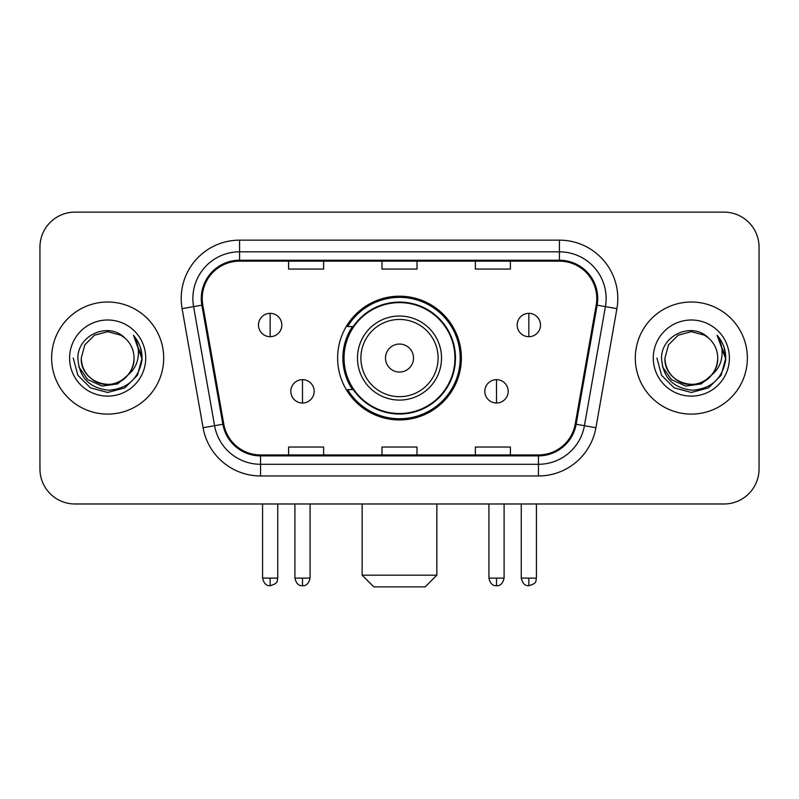 <?xml version="1.0" encoding="UTF-8"?>
<svg xmlns="http://www.w3.org/2000/svg" width="799" height="799" viewBox="0 0 799 799"><rect width="100%" height="100%" fill="white"/><g stroke="black" fill="none" stroke-linecap="round" stroke-linejoin="round"><path stroke-width="1.2" d="M337.627 358.062A61.873 61.873 0 0 0 399.5 419.924A61.873 61.873 0 0 0 461.373 358.062A61.873 61.873 0 0 0 399.5 296.189A61.873 61.873 0 0 0 337.627 358.062M352.469 389.572A56.619 56.619 0 0 1 352.469 326.541M39.95 247.161L39.95 468.963A35.016 35.016 0 0 0 74.966 503.979L724.034 503.979A35.016 35.016 0 0 0 759.05 468.963L759.05 247.161A35.016 35.016 0 0 0 724.034 212.135L74.966 212.135A35.016 35.016 0 0 0 39.95 247.161L39.95 468.963M51.625 358.062A56.03 56.03 0 0 0 107.655 414.092A56.03 56.03 0 0 0 163.695 358.062A56.03 56.03 0 0 0 107.655 302.022A56.03 56.03 0 0 0 51.625 358.062A56.03 56.03 0 0 0 107.655 414.092A56.03 56.03 0 0 0 163.695 358.062A56.03 56.03 0 0 0 107.655 302.022A56.03 56.03 0 0 0 51.625 358.062M635.305 358.062A56.03 56.03 0 0 0 691.345 414.092A56.03 56.03 0 0 0 747.375 358.062A56.03 56.03 0 0 0 691.345 302.022A56.03 56.03 0 0 0 635.305 358.062A56.03 56.03 0 0 0 691.345 414.092A56.03 56.03 0 0 0 747.375 358.062A56.03 56.03 0 0 0 691.345 302.022A56.03 56.03 0 0 0 635.305 358.062M202.217 298.526A37.353 37.353 0 0 1 239.57 261.163L559.43 261.163A37.353 37.353 0 0 1 596.214 305.008L575.22 424.079A37.353 37.353 0 0 1 538.436 454.951L260.564 454.951A37.353 37.353 0 0 1 223.78 424.079L202.786 305.008A37.353 37.353 0 0 1 202.217 298.526M201.278 298.526A38.292 38.292 0 0 0 201.857 305.168L222.861 424.239A38.292 38.292 0 0 0 260.564 455.879L538.436 455.879A38.292 38.292 0 0 0 576.139 424.239L597.143 305.168A38.292 38.292 0 0 0 559.43 260.234L239.57 260.234A38.292 38.292 0 0 0 201.278 298.526M182.092 308.654A58.367 58.367 0 0 1 239.57 240.149L559.43 240.149A58.367 58.367 0 0 1 616.908 308.654L595.914 427.735A58.367 58.367 0 0 1 538.436 475.964L260.564 475.964A58.367 58.367 0 0 1 203.086 427.735L182.092 308.654L193.588 306.626A46.692 46.692 0 0 1 239.57 251.825L559.43 251.825A46.692 46.692 0 0 1 605.412 306.626L584.419 425.707A46.692 46.692 0 0 1 538.436 464.289L260.564 464.289A46.692 46.692 0 0 1 214.581 425.707L193.588 306.626A46.692 46.692 0 0 1 192.879 298.526M724.034 212.135L74.966 212.135M74.966 503.979L724.034 503.979M759.05 468.963L759.05 247.161M576.139 424.239L584.419 425.707L605.412 306.626L616.908 308.654M381.992 261.163L381.992 269.073L417.008 269.073L417.008 261.163M288.599 261.163L288.599 269.073L323.625 269.073L323.625 261.163M475.375 261.163L475.375 269.073L510.401 269.073L510.401 261.163M417.008 454.951L417.008 447.041L381.992 447.041L381.992 454.951M323.625 454.951L323.625 447.041L288.599 447.041L288.599 454.951M510.401 454.951L510.401 447.041L475.375 447.041L475.375 454.951M127.87 375.011C113.867 393.937 79.9 381.832 81.278 358.062C81.628 368.009 86.032 375.62 94.462 380.903C110.911 391.44 134.941 377.567 134.042 358.062C133.683 368.009 129.288 375.62 120.849 380.903C104.409 391.44 80.379 377.567 81.278 358.062L84.814 344.868L94.462 335.21L107.655 331.675L120.849 335.21L124.944 338.127C108.754 321.158 77.583 335.131 77.873 358.062C79.061 377.328 89.268 388.044 108.504 390.222C127.45 388.853 138.617 378.786 142.012 360.039L142.062 358.062C141.962 349.403 139.086 341.802 133.423 335.26C137.728 342.322 139.246 349.922 137.977 358.062C136.739 364.983 133.373 370.626 127.87 375.011A26.387 26.387 0 0 0 134.042 358.062C134.941 377.567 110.911 391.44 94.462 380.903C86.032 375.62 81.628 368.009 81.278 358.062L84.814 344.868L94.462 335.21M134.042 358.062A26.387 26.387 0 0 0 124.944 338.127M129.558 373.592L117.643 383.9L102.032 386.077L87.67 379.575L78.692 366.611M69.603 358.062A38.052 38.052 0 0 0 107.655 396.114A38.052 38.052 0 0 0 145.718 358.062A38.052 38.052 0 0 0 107.655 320A38.052 38.052 0 0 0 69.603 358.062M133.423 335.26L142.052 359.061L140.444 347.635L142.052 359.061L140.444 347.635L142.052 359.061L133.683 335.55L142.052 359.061L133.683 335.55L142.062 358.062L137.458 375.26L124.864 387.855L107.655 392.469L90.457 387.855L77.863 375.26L73.248 358.062M133.683 335.55L142.052 359.081M425.178 586.865L373.822 586.865L362.147 575.19L436.853 575.19L425.178 586.865M413.512 358.062A14.012 14.012 0 0 0 399.5 344.049A14.012 14.012 0 0 0 385.488 358.062A14.012 14.012 0 0 0 399.5 372.064A14.012 14.012 0 0 0 413.512 358.062M441.527 358.062A42.027 42.027 0 0 0 399.5 316.034A42.027 42.027 0 0 0 357.473 358.062A42.027 42.027 0 0 0 399.5 400.079A42.027 42.027 0 0 0 441.527 358.062A42.027 42.027 0 0 1 399.5 400.079A42.027 42.027 0 0 1 357.473 358.062M454.951 358.062A55.451 55.451 0 0 0 399.5 302.611A55.451 55.451 0 0 0 344.049 358.062A55.451 55.451 0 0 0 399.5 413.512A55.451 55.451 0 0 0 454.951 358.062M460.204 358.062A60.704 60.704 0 0 1 347.625 389.572L353.248 389.572A55.97 55.97 0 0 0 436.534 400.029A55.97 55.97 0 0 0 436.534 316.084A55.97 55.97 0 0 0 353.248 326.541L347.625 326.541A60.704 60.704 0 0 1 460.204 358.062M270.152 313.348A11.675 11.675 0 0 0 258.486 325.023A11.675 11.675 0 0 0 270.152 336.699A11.675 11.675 0 0 0 281.827 325.023A11.675 11.675 0 0 0 270.152 313.348L270.152 336.699A11.675 11.675 0 0 0 281.827 325.023A11.675 11.675 0 0 0 270.152 313.348M528.848 313.348A11.675 11.675 0 0 0 517.173 325.023A11.675 11.675 0 0 0 528.848 336.699A11.675 11.675 0 0 0 540.514 325.023A11.675 11.675 0 0 0 528.848 313.348L528.848 336.699A11.675 11.675 0 0 0 540.514 325.023A11.675 11.675 0 0 0 528.848 313.348M302.491 379.655A11.675 11.675 0 0 0 290.816 391.33A11.675 11.675 0 0 0 302.491 403.006A11.675 11.675 0 0 0 314.167 391.33A11.675 11.675 0 0 0 302.491 379.655L302.491 403.006A11.675 11.675 0 0 0 314.167 391.33A11.675 11.675 0 0 0 302.491 379.655M496.509 379.655A11.675 11.675 0 0 0 484.833 391.33A11.675 11.675 0 0 0 496.509 403.006A11.675 11.675 0 0 0 508.184 391.33A11.675 11.675 0 0 0 496.509 379.655L496.509 403.006A11.675 11.675 0 0 0 508.184 391.33A11.675 11.675 0 0 0 496.509 379.655M717.722 358.062C718.621 377.567 694.591 391.44 678.151 380.903C669.712 375.62 665.317 368.009 664.958 358.062L668.493 344.868L678.151 335.21L691.345 331.675L704.538 335.21L708.623 338.127C692.433 321.158 661.262 335.131 661.552 358.062C662.741 377.328 672.958 388.044 692.194 390.222C711.13 388.853 722.296 378.786 725.692 360.039L725.752 358.062C725.652 349.403 722.775 341.802 717.112 335.26C721.417 342.322 722.935 349.922 721.657 358.062C720.428 364.983 717.063 370.626 711.559 375.011A26.387 26.387 0 0 0 717.722 358.062C717.372 368.009 712.968 375.62 704.538 380.903C688.089 391.44 664.059 377.567 664.958 358.062C665.317 368.009 669.712 375.62 678.151 380.903C694.591 391.44 718.621 377.567 717.722 358.062A26.387 26.387 0 0 0 708.623 338.127M711.559 375.011C697.557 393.937 663.589 381.832 664.958 358.062M713.237 373.592L701.322 383.9L685.722 386.077L671.35 379.575L662.381 366.611M653.282 358.062A38.052 38.052 0 0 0 691.345 396.114A38.052 38.052 0 0 0 729.397 358.062A38.052 38.052 0 0 0 691.345 320A38.052 38.052 0 0 0 653.282 358.062M717.112 335.26L725.732 359.061L724.134 347.635L725.732 359.061L724.134 347.635L725.732 359.061L717.372 335.55L725.732 359.061L717.372 335.55L725.752 358.062L721.137 375.26L708.543 387.855L691.345 392.469L674.136 387.855L661.542 375.26L656.938 358.062M717.372 335.55L725.732 359.081M559.43 240.149L559.43 260.234M193.588 306.626L201.857 305.168M260.564 475.964L260.564 455.879M538.436 455.879L538.436 475.964M203.086 427.735L222.861 424.239M597.143 305.168L605.412 306.626M239.57 240.149L239.57 260.234M584.419 425.707L595.914 427.735M438.102 358.062A38.602 38.602 0 0 0 399.5 319.45A38.602 38.602 0 0 0 360.898 358.062A38.602 38.602 0 0 0 399.5 396.664A38.602 38.602 0 0 0 438.102 358.062M270.152 578.106L262.571 578.106C263.89 583.52 266.417 586.047 270.152 585.697L270.152 578.106L277.742 578.106L277.742 503.979M528.848 578.106L521.258 578.106C522.586 583.52 525.113 586.047 528.848 585.697L528.848 578.106L536.429 578.106L536.429 503.979M302.491 578.106L294.901 578.106C296.229 583.52 298.756 586.047 302.491 585.697L302.491 578.106L310.082 578.106L310.082 503.979M496.509 578.106L488.918 578.106C490.246 583.52 492.773 586.047 496.509 585.697L496.509 578.106L504.099 578.106L504.099 503.979M436.853 503.979L436.853 575.19M362.147 503.979L362.147 575.19M262.571 578.106L262.571 503.979M277.742 578.106C276.674 580.464 279.36 583.13 270.152 585.697M521.258 578.106L521.258 503.979M536.429 578.106C535.36 580.464 538.057 583.13 528.848 585.697M294.901 578.106L294.901 503.979M310.082 578.106C308.754 583.52 306.227 586.047 302.491 585.697M488.918 578.106L488.918 503.979M504.099 578.106C502.771 583.52 500.244 586.047 496.509 585.697"/></g></svg>
